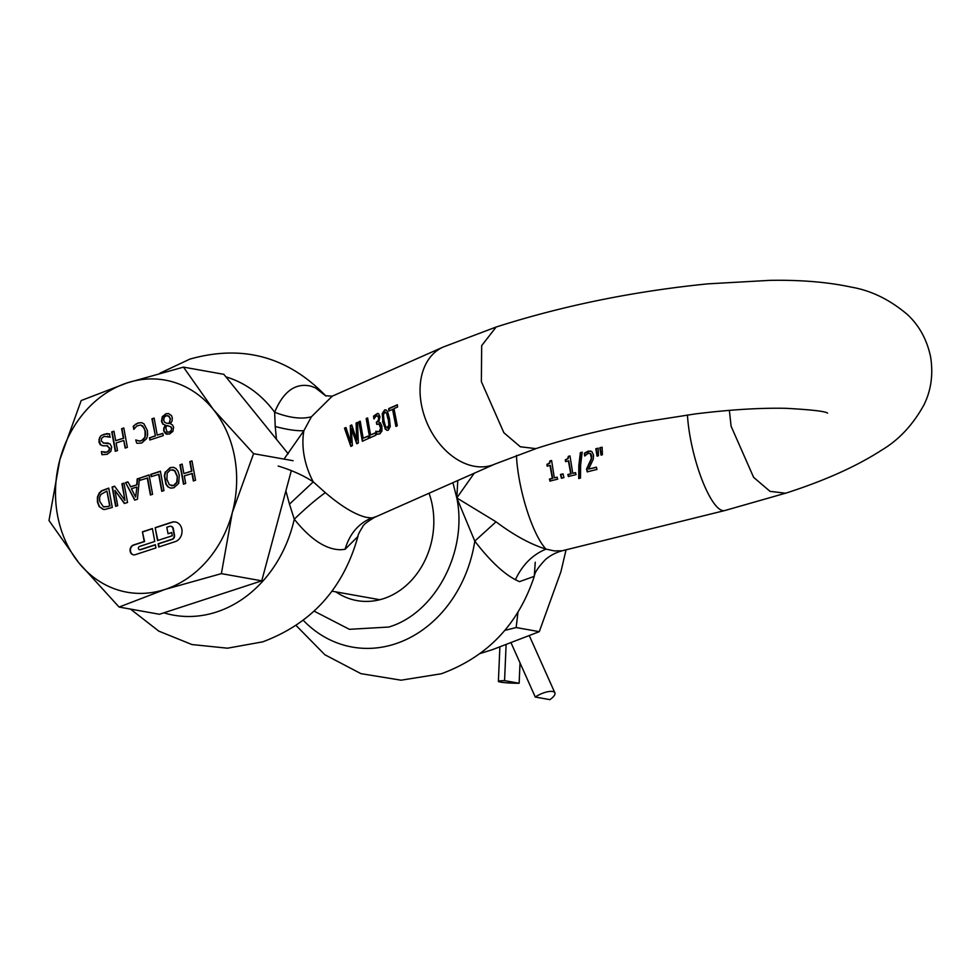 <?xml version="1.0" encoding="UTF-8"?>
<svg xmlns="http://www.w3.org/2000/svg" width="980" height="980" viewBox="0 0 980 980"><rect width="100%" height="100%" fill="white"/><g stroke="black" fill="none" stroke-linecap="round" stroke-linejoin="round"><path stroke-width="1.47" d="M506.096 644.987L504.565 680.647A13.463 1.176 -177.5 0 0 498.391 681.37A13.463 1.176 -177.5 0 0 500.547 682.105A13.463 1.176 -177.5 0 0 519.143 683.244L520.025 662.884M549.866 699.634A13.463 4.679 155.9 0 0 554.864 692.836A13.463 4.679 155.9 0 0 535.276 697.037L549.866 699.634M511.193 643.137L535.276 697.037M504.565 680.647L519.143 683.244M155.391 544.868L140.495 549.731A1.678 1.409 100.1 0 1 139.724 549.731M142.431 531.822L144.207 541.499L133.403 545.027A5.047 4.214 -79.9 0 0 130.144 551.226A5.047 4.214 -79.9 0 0 133.403 554.839A5.047 4.214 -79.9 0 0 135.179 554.705L155.942 547.918L155.355 544.696L140.128 549.67A1.678 1.409 100.1 0 1 139.54 546.448L154.767 541.462L152.39 528.563L142.431 531.822L144.562 541.56L133.77 545.088A5.047 4.214 -79.9 0 0 130.512 551.287A5.047 4.214 -79.9 0 0 133.586 554.864M155.159 527.657L157.535 540.556L172.296 535.741L171.696 532.508L168.009 533.72L166.821 527.265L169.589 526.358A3.369 2.817 100.1 0 1 172.958 528.686L174.134 535.129A3.369 2.817 100.1 0 1 171.966 539.27L158.123 543.79L158.711 547.012L175.322 541.585A10.106 8.44 -79.9 0 0 181.851 529.188A10.106 8.44 -79.9 0 0 175.322 521.96A10.106 8.44 -79.9 0 0 171.77 522.23L155.159 527.657L157.866 540.458M107.984 506.501L103.39 506.783L99.715 501.331L99.605 497.375L100.903 494.386L106.93 491.054L109.674 505.962L107.984 506.501L109.674 505.962M104.321 506.991L103.39 506.783M136.526 487.085L131.394 488.763L135.644 497.032L136.894 487.146L135.644 497.032M171.463 485.786L173.754 485.627L177.061 482.417L177.356 476.121L176.706 482.356L173.387 485.566L169.344 484.757L166.906 479.355L167.2 473.071L170.496 469.849L174.906 470.731L172.762 469.702M176.988 476.06L174.538 470.67M171.806 428.382L171.047 430.685L171.806 428.382L171.108 426.888L167.127 425.639L171.108 426.888M171.439 428.321L170.74 426.827M166.772 425.565L168.168 425.749L166.772 425.565L165.779 427.782L166.968 431.911L169.209 432.107L171.047 430.685M167.96 432.278L166.968 431.911M166.661 423.14L169.32 423.556L170.459 418.791L168.952 423.495L166.294 423.078L164.481 422.16L163.734 420.396L164.089 417.443L166.159 415.728L169.013 416.194L167.69 415.643M167.151 423.25L166.294 423.078M170.091 418.73L168.646 416.12M291.317 470.621L261.746 580.834L221.382 573.631L165.032 589.421L119.095 607.061L78.841 562.863L49 520.515L59.89 459.596L81.193 400.551L127.131 382.898L183.481 367.12L223.844 374.323L288.194 453.777M261.746 580.834L159.458 614.264L119.095 607.061M110.029 506.023L106.93 491.054M103.758 506.844L108.351 506.574M177.356 476.121L174.906 470.731M167.335 431.984L169.577 432.168L171.414 430.747M170.459 418.791L169.013 416.194M183.481 367.12L213.321 409.456L253.575 453.666L293.155 460.723M253.575 453.666L232.272 512.712L221.382 573.631M152.427 528.735L142.786 531.883M170.961 526.309A3.369 2.817 100.1 0 1 173.325 528.747L174.501 535.202A3.369 2.817 -79.9 0 1 172.333 539.331L158.49 543.851L159.042 546.901M175.506 521.997A10.106 8.44 -79.9 0 0 172.137 522.291L155.526 527.718M171.733 532.679L168.009 533.72M103.476 509.416L99.556 506.697L97.779 502.115L97.816 497.019L99.678 492.891L102.018 490.809L108.768 488.273M114.893 490.368L124.399 503.5L127.535 502.483L123.982 483.116L121.924 483.789L124.987 500.486L114.574 486.19L112.1 486.999L115.652 506.366L117.71 505.692L114.893 490.368L124.656 503.426M124.019 483.287L122.292 483.851L124.987 500.486M114.685 486.337L112.467 487.072L115.983 506.256M149.083 475.104L137.604 478.853L137.09 484.757L130.757 486.827L127.89 481.841L125.563 482.601L134.995 500.045M127.963 482.001L125.918 482.675M125.563 482.601L134.713 500.131L137.433 499.249L139.454 478.265L140.177 480.249M139.454 478.265L139.846 480.359L147.625 478.007L150.724 494.9M158.613 474.222L161.749 491.299L163.954 490.576L160.401 471.221L150.785 474.357L151.202 476.648L158.981 474.296L162.08 491.188M160.438 471.392L151.141 474.43L151.533 476.537M191.945 473.377L193.342 480.972L195.547 480.249L191.994 460.894L189.789 461.617L191.529 471.086L183.885 473.585L182.145 464.116L179.94 464.839L183.493 484.194L185.698 483.471L184.301 475.876L192.313 473.45L193.673 480.862M192.031 461.066L190.157 461.678L191.896 471.16L183.885 473.585M182.17 464.287L180.296 464.9L183.824 484.083M173.583 467.35L170.471 467.68L165.596 472.066L164.701 475.741L166.282 484.291L168.327 486.987L170.986 488.163M168.756 413.572L166.196 413.854L162.643 416.794L161.859 421.461L163.133 424.132L165.694 425.32L164.187 428.015L164.015 430.796L167.102 434.312M154.154 418.252L152.28 418.864L155.416 435.941L149.842 437.754L150.222 439.873M162.852 433.503L157.253 435.145L154.117 418.08L151.912 418.803L155.416 435.941M135.62 424.548L138.474 423.005L141.659 422.686M134.542 425.455L133.611 426.361L134.101 429.069M134.174 425.381L133.243 426.3L133.807 429.375L136.771 426.031L140.569 425.014L142.823 425.994L145.432 431.347L145.665 434.838L143.644 439.702L139.956 441.172L135.755 439.947L136.686 443.119L137.617 443.34M123.762 440.473L125.158 448.068L127.363 447.346L123.811 427.978L121.606 428.701L123.345 438.183L115.701 440.682L113.962 431.2L111.745 431.923L115.297 451.29L117.514 450.567L116.118 442.972L123.762 440.473L125.489 447.958M123.835 428.162L121.961 428.774L123.701 438.244L115.701 440.682M113.986 431.384L112.112 431.996L115.64 451.18M232.272 512.712A107.739 89.989 100.1 0 1 165.032 589.421A107.739 89.989 100.1 0 1 78.841 562.863A107.739 89.989 100.1 0 1 57.489 515.113A107.739 89.989 100.1 0 1 59.89 459.596A107.739 89.989 100.1 0 1 127.131 382.898A107.739 89.989 100.1 0 1 213.321 409.456A107.739 89.989 100.1 0 1 234.661 457.207A107.739 89.989 100.1 0 1 232.272 512.712M102.643 509.171L104.75 509.49L112.284 507.469L108.731 488.101L101.651 490.747L99.311 492.83L97.449 496.958L97.412 502.042L99.188 506.636L103.292 509.38M137.09 484.757L130.389 486.766M147.257 477.934L150.393 495.01L152.598 494.288L149.046 474.933L137.604 478.853M137.237 478.791L136.722 484.696M165.228 472.005L164.334 475.68L165.914 484.23L167.972 486.925L170.618 488.101L173.803 487.795L178.666 483.422L179.291 475.3L177.993 471.196L175.947 468.501L173.399 467.313L170.104 467.619L165.596 472.066M165.326 425.259L163.832 427.942L163.648 430.735L165.669 433.834L169.54 434.03L172.872 431.396L173.619 427.292L172.566 425.026L170.41 423.715L172.113 420.935L172.309 417.811L171.525 415.655L168.572 413.536L165.828 413.781L162.276 416.733L161.492 421.388L162.778 424.071L165.694 425.32M155.048 435.867L149.842 437.754M149.475 437.693L149.891 439.983L163.244 435.622L162.827 433.332L157.253 435.145M140.936 425.087L144.036 427.99L145.077 431.274L145.028 437.68M144.66 437.619L141.353 440.804L138.094 440.89M135.755 439.947L136.686 443.119M141.488 422.649L143.913 423.74L147.38 430.526L147.625 434.936L146.657 438.575L141.745 443.009L137.445 443.303M141.573 422.674L138.107 422.944L135.252 424.475M106.71 445.68L109.429 447.983L108.89 450.494L106.563 452.148L101.381 451.609L101.945 454.683L107.114 454.328L110.838 451.425L111.683 446.966L109.968 443.818L103.745 443.107L101.148 440.804L101.663 438.158L104.26 436.37L110.005 437.154L109.417 433.92L106.845 433.626L101.246 435.475L99.678 437.362L98.931 441.968L100.279 444.749L103.121 445.778L107.616 445.765M103.488 445.839L100.646 444.81L98.906 439.591M102.239 445.68L103.121 445.778M109.429 447.983L107.077 445.741M103.978 452.393L106.918 452.209L109.246 450.567L109.797 448.044M101.381 451.609L102.324 454.769M106.906 443.009L108.364 443.119M103.304 443.083L107.273 443.07M104.113 443.168L103.488 443.119M110.213 437.264L107.408 436.223M101.614 435.537L104.052 434.263L109.785 433.981M100.046 437.435L99.274 439.665M99.678 437.362L101.246 435.475M480.347 653.452L492.548 649.617L539.282 631.671L516.154 627.543L504.786 630.397M539.282 631.671L560.952 571.597L566.048 549.817M517.991 612.133L516.154 627.543M565.913 461.617L565.717 459.865L568.057 458.726L568.731 456.411L570.005 456.104M568.388 460.845L570.715 473.805L567.849 474.516L568.351 476.513L576.032 474.614L575.529 472.617L572.737 473.303L569.993 455.945L568.351 456.349L567.665 458.652L565.338 459.804L565.521 461.555L568.768 460.906L571.095 473.879L568.229 474.577L568.731 476.586M582.157 452.295L580.773 452.638L579.205 465.488L579.094 478.424M547.514 466.174L547.318 464.422L549.658 463.271L550.331 460.968L551.605 460.649M549.988 465.39L552.316 478.363L549.449 479.061L549.952 481.07L557.632 479.171L557.13 477.162L554.337 477.86L551.593 460.49L549.952 460.894L549.266 463.209L546.938 464.349L547.122 466.1L550.368 465.463L552.696 478.424L549.829 479.134L550.331 481.131M590.585 450.971L584.766 453.262L585.023 455.982M588.735 453.373L590.744 453.666L591.785 455.872L591.54 459.02L586.922 469.138L587.608 471.919M389.195 425.283L388.325 419.183L388.815 425.21L387.039 428.064L388.117 428.04L388.815 425.21M382.898 421.584L382.237 413.548L384.613 409.995L382.616 413.609L382.898 421.584L385.397 428.873L382.519 421.535M387.21 430.367L385.397 428.873M388.117 428.04L385.606 426.582L383.988 420.861L383.45 414.846L384.822 412.115L385.655 412.078M284.016 459.093L303.874 430.71L311.42 416.77L332.196 396.202L443.132 347.079A63.97 45.46 66.1 0 0 421.363 404.311A63.97 45.46 66.1 0 0 494.937 464.067L536.575 448.399M351.318 428.542L356.732 443.683L358.349 442.96L357.504 422.405L356.095 423.029L356.683 440.192L351.747 424.952L350.289 425.59L350.84 442.605L345.965 427.513L344.482 428.174L350.803 446.304L352.384 445.606L351.318 428.542L357.112 443.744M358.79 421.829L362.343 441.196L368.603 438.428L368.002 436.1L363.163 438.232L360.224 421.204L358.79 421.829L362.723 441.257M366.177 418.558L369.73 437.925L376.002 435.145L375.389 432.829L370.562 434.961L367.61 417.921L366.177 418.558L370.122 437.987M376.381 422.184L376.761 424.34L379.125 424.034L380.595 428.395L379.101 431.69L375.805 431.249L376.516 434.03L379.799 433.932L381.967 430.943L381.869 426.104L380.387 422.846L378.66 422.049L380.007 416.855L378.635 413.756L377.57 413.376L373.539 416.108L373.846 418.815L376.357 415.949L377.741 415.949L378.562 417.774L378.317 420.445L376.381 422.184L377.141 424.401M376.357 415.949L378.121 416.022L378.942 417.848L378.684 420.518L376.761 422.257M378.635 413.756L377.57 413.376M385.018 428.799L387.014 430.343L388.313 430.159L390.261 426.533L389.428 418.46L387.48 411.318L385.826 409.812L384.613 409.995M392.539 409.248L395.871 426.349L397.304 425.712L393.985 408.611L397.598 407.006L397.365 404.752L388.693 408.599L388.925 410.853L392.931 409.322L396.251 426.423M376.198 431.31L376.516 434.03L378.096 434.287M379.505 424.107L378.599 423.838L380.73 426.643L380.84 429.938L379.493 431.764L377.423 431.825M357.933 536.452L357.921 536.489C357.81 535.227 359.366 532.042 362.588 526.958C362.98 525.072 366.986 521.875 374.58 517.342L371.591 517.967L366.336 517.342C355.127 514.672 341.469 506.452 325.348 492.658L313.269 481.878C303.751 475.582 292.052 470.29 278.161 466.027M357.504 422.649L356.475 423.091L356.683 440.192M351.808 425.161L350.681 425.663L350.84 442.605M346.014 427.733L344.862 428.236L351.183 446.378M368.051 436.308L363.163 438.232M375.438 433.038L370.562 434.961M159.948 373.172L189.875 359.109C242.489 344.286 287.851 356.61 325.96 396.055L315.45 387.884L310.819 386.145C295.482 382.629 283.416 391.326 274.633 412.237L275.233 426.496C286.944 429.632 296.487 431.029 303.874 430.71A63.97 45.46 -113.9 0 0 304.229 456.178A63.97 45.46 -113.9 0 0 313.269 481.878L289.48 504.124L285.878 490.894M315.45 387.884L325.434 395.467M580.38 452.576L578.825 465.414L578.715 478.522L580.503 478.081L580.626 464.973L582.181 452.123L580.773 452.638M591.161 458.959L586.542 469.065L587.228 471.846L596.955 469.445L596.391 467.166L588.649 469.089L593.268 459.179L593.537 455.137L591.896 451.609L588.331 451.057L584.386 453.201L584.644 455.921L588.355 453.299L590.364 453.593L591.54 459.02M588.355 453.299L590.744 453.666M601.022 455.075L602.418 454.732L602.1 447.199L599.809 447.774L601.022 455.075M598.449 455.712L598.131 448.191L595.828 448.754L597.041 456.068L598.449 455.712M786.303 492.989L724.661 510.58L562.091 550.797L554.312 550.907L546.032 549.119C532.606 554.619 522.401 564.823 515.394 579.731L519.486 581.642L534.272 576.363L535.252 562.226M563.929 477.615L563.022 473.867L560.499 474.492L561.405 478.228L563.929 477.615M335.883 591.883A75.595 63.137 -79.9 0 0 357.002 600.605A75.595 63.137 -79.9 0 0 383.584 598.633A75.595 63.137 -79.9 0 0 429.044 493.246M314.151 611.153L349.395 629.319L388.791 627.041C435.279 613.333 467.889 551.422 456.803 497.926L452.907 482.675M516.448 455.394A63.97 16.317 -103.9 0 0 519.424 480.114A63.97 16.317 -103.9 0 0 546.032 549.119C530.596 544.329 513.924 535.227 496.027 521.813L474.786 541.119L456.803 497.926L457.795 480.519M303.31 620.352A122.157 102.03 -79.9 0 0 395.234 643.885A122.157 102.03 -79.9 0 0 474.786 541.119C489.449 560.229 502.985 573.104 515.394 579.731M496.027 521.813L456.803 497.926L474.21 473.242M590.07 462.805L589.36 463.442M596.428 467.325L588.649 469.089M557.167 477.321L554.337 477.86M598.131 448.35L596.22 448.828L597.42 456.129M575.566 472.764L572.737 473.303M563.059 474.026L560.879 474.565L561.785 478.301M602.1 447.37L600.189 447.836L601.402 455.149M731.105 426.251L729.365 410.363L731.105 426.251L753.62 477.358L770.035 491.372L785.605 493.234L770.035 491.348L753.62 477.346L731.105 426.251M481.376 381.649L503.867 432.707L520.319 446.757L535.876 448.632L520.319 446.782L503.855 432.719L481.376 381.649L481.682 345.634L496.137 327.038L481.67 345.622L481.376 381.649M130.524 609.107L158.809 631.132L191.933 644.546L227.458 648.197L262.689 641.863C311.652 623.574 343.404 588.453 357.921 536.489L345.07 549.315C349.566 533.965 358.411 523.516 371.591 517.967A63.97 45.46 -113.9 0 0 377.79 515.933L494.937 464.067M289.48 504.124L294.269 519.192C310.574 539.515 326.107 549.694 340.856 549.743L345.07 549.315M276.434 439.261L275.233 426.496M496.848 326.805L496.137 327.026C562.937 305.687 633.545 291.293 707.977 283.845L769.717 280.366C800.721 279.815 827.953 282.081 851.399 287.152C871.122 290.521 889.73 299.611 907.235 314.396C919.154 325.397 926.958 339.595 930.62 356.953C933.352 374.483 931.11 390.518 923.87 405.034C912.858 424.94 898.807 439.959 881.743 450.077C856.692 466.309 824.645 480.69 785.605 493.222M377.949 413.45L373.931 416.169L374.225 418.889M376.737 416.01L378.121 416.022M367.635 418.154L366.569 418.632M360.248 421.425L359.17 421.902M397.39 404.985L389.072 408.66L389.305 410.926M163.868 612.831A122.157 102.03 -79.9 0 0 216.592 611.986A122.157 102.03 100.1 0 0 294.269 519.192C305.907 507.995 316.258 499.151 325.348 492.658M225.902 376.871A122.157 102.03 -79.9 0 1 274.633 412.237C289.37 417.909 301.632 419.428 311.42 416.77M386.01 409.848L385.005 410.069M384.822 412.115L386.635 413.401L387.945 419.109M388.325 419.183L386.635 413.401M387.014 413.474L385.201 412.188M724.661 510.58A63.97 16.317 -103.9 0 1 690.312 437.84A63.97 16.317 -103.9 0 1 687.446 414.944M498.391 681.37L499.874 647.168M529.433 635.934L554.864 692.836M379.824 599.723L331.938 591.173M296.119 625.51L324.833 654.726L360.922 673.64L401.077 680.194L441.319 673.762C487.379 656.833 518.359 624.37 534.272 576.363C534.59 572.639 538.339 567.016 545.517 559.494C550.245 555.464 555.77 552.561 562.091 550.797M827.524 413.107L827.598 413.144C825.344 411.33 811.661 409.738 786.511 408.341C760.762 407.729 730.321 409.603 695.175 413.94L640.798 422.429C602.332 429.644 567.359 438.379 535.876 448.632M374.58 517.342L377.79 515.933M332.208 396.19L325.936 395.736M443.132 347.079L496.137 327.026"/></g></svg>
